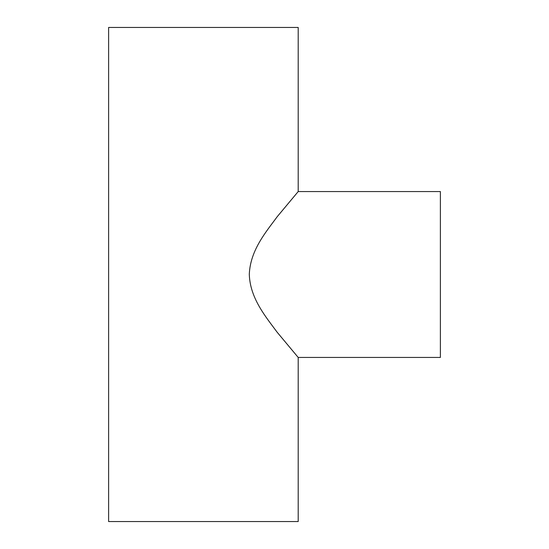 <?xml version="1.0" encoding="UTF-8"?>
<svg xmlns="http://www.w3.org/2000/svg" width="549" height="549" viewBox="0 0 549 549"><rect width="100%" height="100%" fill="white"/><g stroke="black" fill="none" stroke-linecap="round" stroke-linejoin="round"><path stroke-width="0.82" d="M298.196 191.56L440.387 191.56L440.387 357.44L298.196 357.44L277.108 332.172C266.354 317.466 249.967 298.546 249.301 274.26C250.303 249.857 266.498 231.41 277.211 216.697L298.196 191.56L298.196 27.45L108.613 27.45L108.613 521.55L298.196 521.55L298.196 357.44"/></g></svg>

